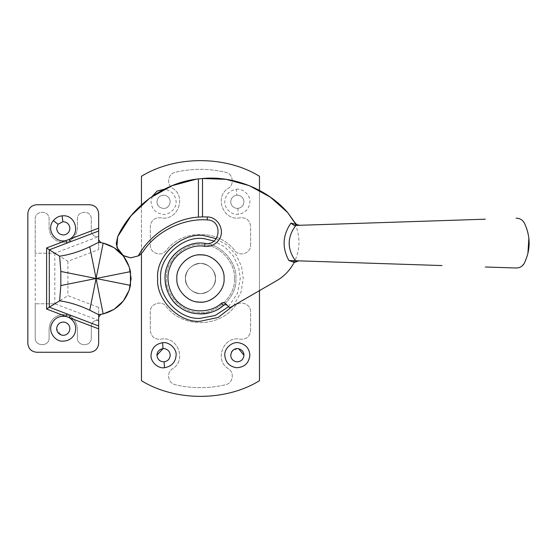 <?xml version="1.0" encoding="UTF-8"?>
<svg xmlns="http://www.w3.org/2000/svg" width="557" height="557" viewBox="0 0 557 557"><rect width="100%" height="100%" fill="white"/><g stroke="black" fill="none" stroke-linecap="round" stroke-linejoin="round"><path stroke-width="0.42" stroke-dasharray="2.79 2.09" d="M202.233 293.442C194.497 295.224 184.639 286.737 185.411 278.5C186.17 269.908 190.884 264.895 199.538 263.482L199.538 263.482C207.12 262.243 216.241 270.646 215.503 278.5C214.898 286.653 210.476 291.638 202.233 293.442C194.497 295.224 184.639 286.737 185.411 278.5C186.17 269.908 190.884 264.895 199.538 263.482C207.12 262.243 216.241 270.646 215.503 278.5C214.898 286.653 210.476 291.638 202.233 293.442M527.904 253.539L524.332 263.169L520.732 266.9M519.994 267.263L516.158 268.001M524.332 223.016L526.421 227.792M527.932 232.77L528.872 238.138M276.822 280.603L229.742 307.784L226.796 304.839M298.844 225.32L299.645 225.3C298.141 225.578 296.491 224.77 294.688 222.877L294.291 222.264C295.913 224.499 297.696 225.508 299.645 225.3L299.381 225.293M442.007 265.564L293.581 260.69M293.344 263.872L294.938 260.732C300.07 249.076 300.334 237.303 295.725 225.432L294.688 222.877M485.314 219.2L442.007 220.621M394.022 222.201L357.364 223.406M318.625 224.673L299.645 225.3M122.888 255.433L118.439 250.88M143.086 251.506L138.275 255.907M196.245 179.201L202.511 178.512M293.254 220.328L293.581 220.913M62.85 221.714L62.85 221.714C67.035 221.916 69.381 224.123 69.897 228.342M56.619 228.342L57.977 224.318M69.897 328.658C69.353 332.933 66.972 335.14 62.739 335.279L62.781 335.279M63.776 322.043C59.543 322.183 57.155 324.383 56.619 328.658L60.873 334.854M103.17 313.925L98.666 314.705L98.666 317.01L98.666 307.387L98.666 320.456L54.83 303.781L35.223 303.781L54.83 303.781L67.898 295.683L98.666 307.387M98.666 249.613L98.666 236.544L54.83 253.219L35.223 253.219L54.83 253.219L67.898 261.317L98.666 249.613L98.666 239.99L98.666 242.295L103.17 243.075M54.83 253.219L54.83 303.781M35.223 253.219L35.223 219.047C34.847 210.107 49.476 210.107 49.093 219.047L49.093 228.342C49.998 236.878 54.718 241.606 63.254 242.504C71.797 241.606 76.518 236.878 77.416 228.342L77.416 219.047C77.04 210.107 91.668 210.107 91.285 219.047L91.285 230.828C91.898 235.117 94.356 237.024 98.666 236.544C94.356 237.024 91.898 235.117 91.285 230.828L91.285 219.047C91.668 210.107 77.04 210.107 77.416 219.047L77.416 228.342C76.518 236.878 71.797 241.606 63.254 242.504C54.718 241.606 49.998 236.878 49.093 228.342L49.093 219.047C49.476 210.107 34.847 210.107 35.223 219.047L35.223 337.953C34.847 346.893 49.476 346.893 49.093 337.953L49.093 328.658C49.998 320.122 54.718 315.394 63.254 314.496C71.797 315.394 76.518 320.122 77.416 328.658L77.416 337.953C77.04 346.893 91.668 346.893 91.285 337.953L91.285 326.172C91.898 321.883 94.356 319.976 98.666 320.456C94.356 319.976 91.898 321.883 91.285 326.172L91.285 337.953C91.668 346.893 77.04 346.893 77.416 337.953L77.416 328.658C76.518 320.122 71.797 315.394 63.254 314.496C54.718 315.394 49.998 320.122 49.093 328.658L49.093 337.953C49.476 346.893 34.847 346.893 35.223 337.953L35.223 303.781M67.898 261.317L67.898 295.683M36.699 204.739L89.809 204.739M27.85 343.411L27.85 213.589M89.809 352.261L36.699 352.261M98.666 213.589L98.666 236.544M98.666 320.456L98.666 343.411M224.06 278.5C224.958 267.611 213.679 255.009 202.309 254.967M176.854 278.5C175.956 289.389 187.236 301.991 198.605 302.033M215.503 278.5C214.793 270.041 210.17 265.041 201.641 263.496C194.01 262.096 184.659 270.528 185.411 278.5C186.122 286.959 190.745 291.959 199.274 293.504C206.905 294.904 216.255 286.472 215.503 278.5C214.793 270.041 210.17 265.041 201.641 263.496C194.01 262.096 184.659 270.528 185.411 278.5C186.122 286.959 190.745 291.959 199.274 293.504C206.905 294.904 216.255 286.472 215.503 278.5C214.793 270.041 210.17 265.041 201.641 263.496C194.01 262.096 184.659 270.528 185.411 278.5C186.122 286.959 190.745 291.959 199.274 293.504C206.905 294.904 216.255 286.472 215.503 278.5C214.793 270.041 210.17 265.041 201.641 263.496C194.01 262.096 184.659 270.528 185.411 278.5C186.122 286.959 190.745 291.959 199.274 293.504C206.905 294.904 216.255 286.472 215.503 278.5C214.793 270.041 210.17 265.041 201.641 263.496C194.01 262.096 184.659 270.528 185.411 278.5C186.122 286.959 190.745 291.959 199.274 293.504C206.905 294.904 216.255 286.472 215.503 278.5C214.793 270.041 210.17 265.041 201.641 263.496C194.01 262.096 184.659 270.528 185.411 278.5C186.122 286.959 190.745 291.959 199.274 293.504C206.905 294.904 216.255 286.472 215.503 278.5C214.793 270.041 210.17 265.041 201.641 263.496C194.01 262.096 184.659 270.528 185.411 278.5C186.122 286.959 190.745 291.959 199.274 293.504C206.905 294.904 216.255 286.472 215.503 278.5C214.793 270.041 210.17 265.041 201.641 263.496C194.01 262.096 184.659 270.528 185.411 278.5C186.122 286.959 190.745 291.959 199.274 293.504C206.905 294.904 216.255 286.472 215.503 278.5M234.393 278.5C235.681 262.841 219.465 244.732 203.117 244.676C185.92 241.515 164.837 260.523 166.529 278.5C165.234 294.159 181.457 312.268 197.798 312.324C214.995 315.485 236.077 296.477 234.393 278.5C235.681 262.841 219.465 244.732 203.117 244.676C185.92 241.515 164.837 260.523 166.529 278.5C165.234 294.159 181.457 312.268 197.798 312.324C214.995 315.485 236.077 296.477 234.393 278.5M228.621 306.663L237.491 293.163L240.29 278.5L238.661 267.235L233.425 256.136L224.763 246.939L213.895 241M216.144 238.695L227.381 245.254L236.245 255.057L241.585 266.712L243.242 278.5L240.944 292.321L233.599 305.556M156.935 201.787C157.206 205.387 159.156 207.58 162.79 208.381C165.304 208.673 167.427 207.664 169.175 205.359L170.212 201.787C169.899 198.055 167.859 195.848 164.099 195.166L163.981 195.159C159.796 195.361 157.45 197.568 156.935 201.787C156.684 207.977 165.833 211.152 169.175 205.359L170.212 201.787C169.899 198.055 167.859 195.848 164.099 195.166C159.866 195.305 157.478 197.512 156.935 201.787M152.291 196.315L151.038 201.787C151.539 208.583 155.229 212.732 162.094 214.236C168.548 215.719 176.757 208.652 176.116 201.787C175.483 194.623 171.556 190.452 164.343 189.269L164.204 189.262M236.356 189.283C242.713 188.12 250.504 195.145 249.877 201.787C249.285 208.833 245.435 213.004 238.326 214.285C231.97 215.455 224.179 208.429 224.798 201.787C225.397 194.734 229.247 190.571 236.356 189.283L236.878 195.166C241.084 195.333 243.451 197.54 243.98 201.787C243.667 205.519 241.627 207.726 237.86 208.402L236.579 208.381C232.93 207.594 230.974 205.394 230.702 201.787C231.03 198.02 233.084 195.813 236.878 195.166L236.934 195.159C241.118 195.361 243.465 197.568 243.98 201.787C243.388 206.181 240.923 208.381 236.579 208.381C232.93 207.594 230.974 205.394 230.702 201.787C231.037 197.993 233.118 195.786 236.934 195.159M170.212 355.213C169.878 359.007 167.803 361.214 163.981 361.841M231.357 352.337L230.702 355.213C231.016 358.945 233.056 361.152 236.816 361.834C241.056 361.695 243.437 359.488 243.98 355.213M238.549 348.689L238.124 348.619M237.338 348.578L231.74 351.641M197.679 313.8C215.622 317.093 237.623 297.257 235.862 278.5C237.212 262.159 220.287 243.263 203.235 243.2C185.293 239.907 163.292 259.743 165.053 278.5C163.702 294.841 180.628 313.737 197.679 313.8C215.622 317.093 237.623 297.257 235.862 278.5C237.212 262.159 220.287 243.263 203.235 243.2C185.293 239.907 163.292 259.743 165.053 278.5C163.702 294.841 180.628 313.737 197.679 313.8M250.615 330.531L250.615 311.885C251.061 303.857 239.58 299.798 234.88 306.315C218.546 328.017 182.369 328.017 166.035 306.315C161.335 299.798 149.854 303.857 150.299 311.885L150.299 330.531C151.079 336.644 154.554 339.547 160.715 339.241C177.286 335.314 187.229 360.156 172.524 368.748C166.09 372.536 168.033 383.418 175.371 384.748C192.095 388.64 208.819 388.64 225.543 384.748C232.882 383.418 234.824 372.536 228.391 368.748C213.686 360.156 223.629 335.314 240.206 339.241C246.361 339.547 249.835 336.644 250.615 330.531L250.615 311.885C251.061 303.857 239.58 299.798 234.88 306.315C218.546 328.017 182.369 328.017 166.035 306.315C161.335 299.798 149.854 303.857 150.299 311.885L150.299 330.531C151.079 336.644 154.554 339.547 160.715 339.241C177.286 335.314 187.229 360.156 172.524 368.748C166.09 372.536 168.033 383.418 175.371 384.748C192.095 388.64 208.819 388.64 225.543 384.748C232.882 383.418 234.824 372.536 228.391 368.748C213.686 360.156 223.629 335.314 240.206 339.241C246.361 339.547 249.835 336.644 250.615 330.531M250.615 245.115L250.615 226.469C249.835 220.356 246.361 217.453 240.206 217.759C223.629 221.686 213.686 196.844 228.391 188.252C234.824 184.464 232.882 173.582 225.543 172.252C208.819 168.36 192.095 168.36 175.371 172.252C168.033 173.582 166.09 184.464 172.524 188.252C187.229 196.844 177.286 221.686 160.715 217.759C154.554 217.453 151.079 220.356 150.299 226.469L150.299 245.115C149.854 253.143 161.335 257.202 166.035 250.685C182.369 228.983 218.546 228.983 234.88 250.685C239.58 257.202 251.061 253.143 250.615 245.115L250.615 226.469C249.835 220.356 246.361 217.453 240.206 217.759C223.629 221.686 213.686 196.844 228.391 188.252C234.824 184.464 232.882 173.582 225.543 172.252C208.819 168.36 192.095 168.36 175.371 172.252C168.033 173.582 166.09 184.464 172.524 188.252C187.229 196.844 177.286 221.686 160.715 217.759C154.554 217.453 151.079 220.356 150.299 226.469L150.299 245.115C149.854 253.143 161.335 257.202 166.035 250.685C182.369 228.983 218.546 228.983 234.88 250.685C239.58 257.202 251.061 253.143 250.615 245.115M141.443 176.291L141.443 380.709M141.443 204.885L141.443 253.477M259.471 380.709L259.471 176.291M259.471 290.622L259.471 190.397M237.86 208.402L238.326 214.285M350.123 223.642L362.684 223.225"/><path stroke-width="0.84" d="M516.158 268.001L485.314 266.991L516.158 268.001C519.862 267.945 522.584 266.337 524.332 263.169C530.717 249.808 530.717 236.426 524.332 223.016C522.584 219.862 519.862 218.247 516.165 218.184C519.862 218.24 522.591 219.855 524.332 223.016M520.732 266.9L519.994 267.263M526.421 227.792L527.932 232.77M528.872 238.138L527.904 253.539M226.796 304.839L225.425 303.468C224.137 302.374 222.8 302.312 221.414 303.287C211.5 312.686 192.144 313.452 181.519 304.86C169.989 297.529 164.538 278.946 170.282 266.545C174.585 253.574 191.281 243.764 204.704 246.326C210.414 246.855 215.044 244.864 218.581 240.352C225.627 231.552 218.616 216.965 207.343 216.958L202.511 216.882L202.511 178.512L198.424 178.915L198.424 217.091L202.511 216.882M221.414 303.287L223.489 305.389C224.875 304.401 226.219 304.463 227.521 305.563M296.547 225.39L296.519 224.513L299.638 225.293M293.581 220.913L296.519 224.513L290.928 223.12L294.152 225.467L295.851 225.411C287.113 237.087 286.973 248.868 295.44 260.746L293.581 260.69L293.532 262.096L294.486 262.417L298.684 260.857C297.222 260.599 295.614 261.358 293.838 263.12L293.908 263.036M290.928 223.12C282.573 235.2 281.905 247.67 288.916 260.537L293.581 260.69M288.916 260.537L293.532 262.096M294.486 262.417L293.838 263.12M485.314 219.2L295.851 225.411M442.007 220.621L394.022 222.201M357.364 223.406L318.625 224.673M442.007 265.564L295.44 260.746M223.489 305.389C212.725 315.735 191.566 316.682 179.925 307.346C167.281 299.394 161.258 279.085 167.511 265.529C172.176 251.346 190.424 240.603 205.094 243.395C220.739 246.152 223.085 219.987 207.204 219.911C183.232 218.121 156.273 231.406 143.086 251.506C140.712 254.305 139.111 255.774 138.275 255.907C149.575 234.692 174.432 218.65 198.424 217.091M118.439 250.88L116.232 243.757L117.673 236.697L116.866 247.419L123.543 255.837L130.665 257.842L138.275 255.907L130.617 257.842L122.888 255.433M196.245 179.201L172.197 185.648L149.756 198.111L131.09 215.726L117.673 236.697C131.355 206.25 165.185 182.042 198.424 178.915M276.822 280.603C283.826 276.509 289.334 270.932 293.344 263.872C289.334 270.932 283.826 276.509 276.822 280.603L229.742 307.784L225.425 303.468M294.187 222.069L287.704 212.593C267.652 189.248 233.125 175.441 202.511 178.512L226.024 179.319L249.258 185.634L270.326 197.108L287.704 212.593L293.254 220.328M56.619 228.342L58.025 224.255L62.85 221.714C67.035 221.916 69.381 224.123 69.897 228.342C69.625 231.942 67.675 234.135 64.041 234.936C59.69 234.943 57.218 232.749 56.619 228.342C57.218 232.749 59.69 234.943 64.041 234.936C67.675 234.135 69.625 231.942 69.897 228.342M57.977 224.318L62.85 221.714L62.133 215.851C75.578 214.132 80.793 233.62 69.347 239.301L65.998 240.575C55.345 243.402 45.688 229.588 53.368 220.628C55.77 217.738 58.694 216.144 62.133 215.851M69.444 331.06L69.897 328.658C69.583 324.926 67.543 322.719 63.776 322.043C59.543 322.183 57.155 324.383 56.619 328.658C56.932 332.39 58.972 334.597 62.739 335.279L62.781 335.279C65.754 335.418 67.975 334.012 69.444 331.06M69.897 328.658C69.583 324.926 67.543 322.719 63.776 322.043M60.873 334.854L62.739 335.279M65.998 316.425C58.868 315.513 53.952 318.388 51.251 325.051C48.577 332.076 55.115 341.364 62.356 341.169C68.518 341.079 72.716 338.426 74.944 333.197C76.852 326.59 74.986 321.424 69.347 317.699L65.998 316.425L66.958 313.897L49.329 307.185L46.621 309.051L65.998 316.425M98.666 317.01L100.866 314.392M100.866 242.608L98.666 239.99M49.301 307.206L49.301 249.794L46.621 247.949L65.998 240.575L66.958 243.103L98.666 231.037L98.666 228.147L69.347 239.301L70.307 241.835M49.301 249.794L59.62 256.192L60.831 271.447L96.083 278.5L103.17 313.925C117.812 309.789 126.912 300.272 130.463 285.379L96.083 278.5L130.463 271.621C126.961 256.777 117.861 247.259 103.17 243.075L96.083 278.5L60.831 285.553L59.62 300.808C69.688 302.298 79.728 305.438 89.74 310.221L96.083 278.5L89.74 246.779C79.651 251.583 69.611 254.723 59.62 256.192M98.666 325.963L70.307 315.165L69.347 317.699L98.666 328.853L98.666 314.705L89.74 310.221M98.666 314.705L103.17 313.925L114.108 309.316L123.376 300.947L129.252 290.016L131.118 278.5L129.252 266.984L123.376 256.053L114.108 247.684L103.17 243.075L98.666 242.295L89.74 246.779M130.463 271.621L130.463 285.379M60.831 271.447L60.831 285.553M59.62 300.808L49.329 307.185M98.666 242.295L98.666 231.037M98.666 213.589C98.102 208.248 95.15 205.296 89.809 204.739C95.15 205.296 98.102 208.248 98.666 213.589L98.666 228.147M36.699 204.739C31.366 205.296 28.414 208.248 27.85 213.589C28.414 208.248 31.366 205.296 36.699 204.739L89.809 204.739M27.85 343.411C28.414 348.752 31.366 351.704 36.699 352.261C31.366 351.704 28.414 348.752 27.85 343.411L27.85 213.589M89.809 352.261C95.15 351.704 98.102 348.752 98.666 343.411C98.102 348.752 95.15 351.704 89.809 352.261L36.699 352.261M98.666 328.853L98.666 343.411M224.06 278.5C224.958 267.611 213.679 255.009 202.309 254.967C190.348 252.774 175.678 265.995 176.854 278.5C175.956 289.389 187.236 301.991 198.605 302.033C210.567 304.226 225.237 291.005 224.06 278.5C225.119 266.824 212.133 253.839 200.457 254.897C188.781 253.839 175.803 266.824 176.854 278.5C175.803 290.176 188.781 303.161 200.457 302.103C212.133 303.161 225.119 290.176 224.06 278.5C225.237 291.005 210.567 304.226 198.605 302.033M202.309 254.967C190.348 252.774 175.678 265.995 176.854 278.5M213.895 241L205.401 238.974C184.868 234.114 158.585 256.582 160.625 278.5C158.877 298.058 180.447 319.899 200.109 318.332L215.12 315.534L228.621 306.663M233.599 305.556L218.121 317.469L200.081 321.285C178.964 322.969 155.793 299.506 157.673 278.5C155.48 254.96 183.713 230.828 205.77 236.05L216.144 238.695M164.204 189.262L157.116 191.037L152.291 196.315M170.212 355.213C169.892 358.98 167.831 361.187 164.037 361.834L163.981 361.841C159.796 361.639 157.45 359.432 156.935 355.213L163.048 348.598L164.336 348.619C167.984 349.406 169.941 351.606 170.212 355.213C169.941 351.606 167.984 349.406 164.336 348.619L163.055 348.598L162.595 342.715C168.945 341.545 176.743 348.571 176.116 355.213C175.525 362.266 171.667 366.429 164.559 367.717C158.202 368.88 150.411 361.855 151.038 355.213C151.629 348.167 155.48 343.996 162.595 342.715M164.559 367.717L164.037 361.834C159.831 361.667 157.464 359.46 156.935 355.213C157.248 351.481 159.288 349.274 163.055 348.598M238.124 348.619C235.611 348.327 233.487 349.336 231.74 351.641L230.702 355.213C231.016 358.945 233.056 361.152 236.816 361.834L236.934 361.841C241.118 361.639 243.465 359.432 243.98 355.213C243.708 351.613 241.759 349.42 238.124 348.619L237.338 348.578M243.98 355.213L238.549 348.689M231.74 351.641L231.357 352.337M224.798 355.213C225.439 362.377 229.359 366.548 236.572 367.731C244.474 367.348 248.909 363.178 249.877 355.213C249.376 348.417 245.686 344.268 238.821 342.764C232.373 341.281 224.158 348.348 224.798 355.213M259.471 190.397L259.471 176.291C225.648 155.417 175.267 155.417 141.443 176.291L141.443 204.885M141.443 253.477L141.443 380.709C175.267 401.583 225.648 401.583 259.471 380.709L259.471 290.622M259.471 176.291C225.648 155.417 175.267 155.417 141.443 176.291M141.443 380.709C175.267 401.583 225.648 401.583 259.471 380.709M205.094 243.395L204.704 246.326M207.204 219.911L207.343 216.958M58.025 224.255L53.368 220.628M49.329 249.815L66.958 243.103M46.621 247.949L46.621 309.051M70.307 315.165L66.958 313.897M397.037 222.097L390.178 222.327M326.381 224.422L309.17 224.979"/></g></svg>
